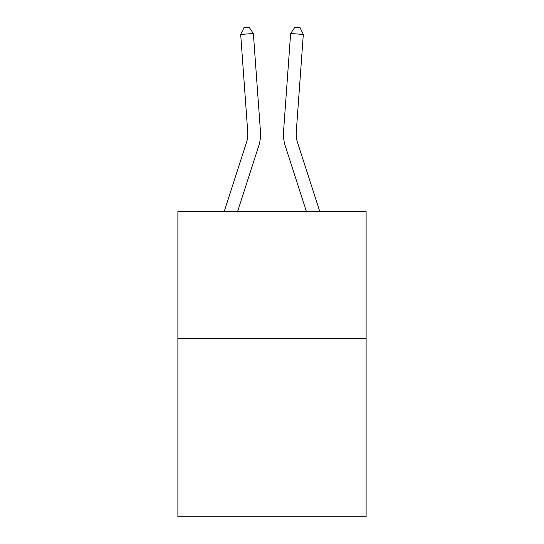 <?xml version="1.0" encoding="UTF-8"?>
<svg xmlns="http://www.w3.org/2000/svg" width="544" height="544" viewBox="0 0 544 544"><rect width="100%" height="100%" fill="white"/><g stroke="black" fill="none" stroke-linecap="round" stroke-linejoin="round"><path stroke-width="0.82" d="M366.112 338.756L366.112 516.8L177.888 516.8L177.888 211.582L366.112 211.582L366.112 338.756L177.888 338.756M258.713 145.969L237.565 211.582L258.713 145.969A38.155 38.155 142.7 0 0 260.454 131.505L253.368 33.524L260.454 131.505L253.368 33.524L260.454 131.505L253.368 33.524L260.454 131.505L253.368 33.524L260.454 131.505L253.368 33.524L260.454 131.505L253.368 33.524L260.454 131.505L253.368 33.524L260.454 131.505L253.368 33.524L260.454 131.505L253.368 33.524L260.454 131.505L253.368 33.524L260.454 131.505L253.368 33.524L260.454 131.505L253.368 33.524L260.454 131.505L253.368 33.524L260.454 131.505L253.368 33.524L260.454 131.505L253.368 33.524L240.686 34.435L244.011 27.567L249.084 27.2L253.368 33.524M246.609 142.066A25.432 25.432 -37.3 0 0 247.772 132.423A25.432 25.432 -37.3 0 1 246.609 142.066A25.432 25.432 -37.3 0 0 247.772 132.423A25.432 25.432 -37.3 0 1 246.609 142.066A25.432 25.432 -37.3 0 0 247.772 132.423A25.432 25.432 -37.3 0 1 246.609 142.066A25.432 25.432 -37.3 0 0 247.772 132.423A25.432 25.432 -37.3 0 1 246.609 142.066A25.432 25.432 -37.3 0 0 247.772 132.423A25.432 25.432 -37.3 0 1 246.609 142.066A25.432 25.432 -37.3 0 0 247.772 132.423A25.432 25.432 -37.3 0 1 246.609 142.066A25.432 25.432 -37.3 0 0 247.772 132.423A25.432 25.432 -37.3 0 1 246.609 142.066A25.432 25.432 -37.3 0 0 247.772 132.423A25.432 25.432 -37.3 0 1 246.609 142.066A25.432 25.432 -37.3 0 0 247.772 132.423A25.432 25.432 -37.3 0 1 246.609 142.066A25.432 25.432 -37.3 0 0 247.772 132.423A25.432 25.432 -37.3 0 1 246.609 142.066A25.432 25.432 -37.3 0 0 247.772 132.423A25.432 25.432 -37.3 0 1 246.609 142.066A25.432 25.432 -37.3 0 0 247.772 132.423A25.432 25.432 -37.3 0 1 246.609 142.066A25.432 25.432 -37.3 0 0 247.772 132.423A25.432 25.432 -37.3 0 1 246.609 142.066A25.432 25.432 -37.3 0 0 247.772 132.423A25.432 25.432 -37.3 0 1 246.609 142.066L224.203 211.582L246.609 142.066A25.432 25.432 -42.1 0 0 247.772 132.423L240.686 34.435M297.391 142.066A25.432 25.432 37.3 0 1 296.228 132.423A25.432 25.432 37.3 0 0 297.391 142.066A25.432 25.432 37.3 0 1 296.228 132.423A25.432 25.432 37.3 0 0 297.391 142.066A25.432 25.432 37.3 0 1 296.228 132.423A25.432 25.432 37.3 0 0 297.391 142.066A25.432 25.432 37.3 0 1 296.228 132.423A25.432 25.432 37.3 0 0 297.391 142.066A25.432 25.432 37.3 0 1 296.228 132.423A25.432 25.432 37.3 0 0 297.391 142.066A25.432 25.432 37.3 0 1 296.228 132.423A25.432 25.432 37.3 0 0 297.391 142.066A25.432 25.432 37.3 0 1 296.228 132.423A25.432 25.432 37.3 0 0 297.391 142.066A25.432 25.432 37.3 0 1 296.228 132.423A25.432 25.432 37.3 0 0 297.391 142.066A25.432 25.432 37.3 0 1 296.228 132.423A25.432 25.432 37.3 0 0 297.391 142.066A25.432 25.432 37.3 0 1 296.228 132.423A25.432 25.432 37.3 0 0 297.391 142.066A25.432 25.432 37.3 0 1 296.228 132.423A25.432 25.432 37.3 0 0 297.391 142.066A25.432 25.432 37.3 0 1 296.228 132.423A25.432 25.432 37.3 0 0 297.391 142.066A25.432 25.432 37.3 0 1 296.228 132.423A25.432 25.432 37.3 0 0 297.391 142.066A25.432 25.432 37.3 0 1 296.228 132.423A25.432 25.432 37.3 0 0 297.391 142.066L319.797 211.582L297.391 142.066A25.432 25.432 42.1 0 1 296.228 132.423L303.314 34.435L290.632 33.524L283.546 131.505A38.155 38.155 -142.7 0 0 285.287 145.969L306.435 211.582L285.287 145.969M290.632 33.524L283.546 131.505L290.632 33.524L283.546 131.505L290.632 33.524L283.546 131.505L290.632 33.524L283.546 131.505L290.632 33.524L283.546 131.505L290.632 33.524L283.546 131.505L290.632 33.524L283.546 131.505L290.632 33.524L283.546 131.505L290.632 33.524L283.546 131.505L290.632 33.524L283.546 131.505L290.632 33.524L283.546 131.505L290.632 33.524L283.546 131.505L290.632 33.524L283.546 131.505L290.632 33.524L283.546 131.505L290.632 33.524L294.916 27.2L299.989 27.567L303.314 34.435"/></g></svg>
